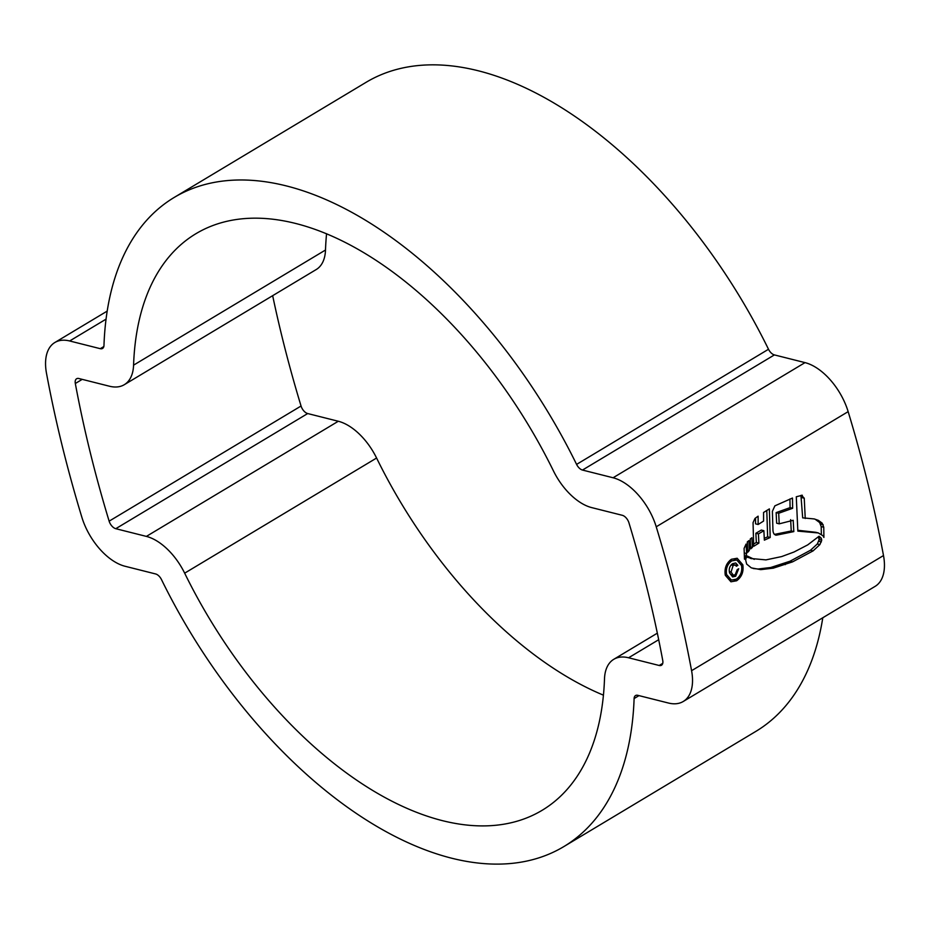 <?xml version="1.0" encoding="UTF-8"?>
<svg xmlns="http://www.w3.org/2000/svg" width="930" height="930" viewBox="0 0 930 930"><rect width="100%" height="100%" fill="white"/><g stroke="black" fill="none" stroke-linecap="round" stroke-linejoin="round"><path stroke-width="1.4" d="M272.664 295.682A931.965 517.092 -121 0 0 301.053 406.015A7.684 4.266 -121 0 0 307.691 413.548L338.299 421.255A49.964 27.726 59 0 1 376.592 458.025A336.276 186.581 -121 0 0 603.431 695.163M184.663 573.171A336.276 186.581 -121 0 0 442.389 820.644A336.276 186.581 -121 0 0 542.039 810.356A336.276 186.581 -121 0 0 604.5 678.842A49.964 27.726 59 0 1 613.788 659.3A49.964 27.726 59 0 1 628.587 657.777L659.196 665.485A7.684 4.266 -121 0 0 661.474 665.241A7.684 4.266 -121 0 0 662.753 660.509A931.965 517.092 -121 0 0 628.947 522.846A7.684 4.266 -121 0 0 622.31 515.301L591.701 507.606A49.964 27.726 59 0 1 553.408 470.836A336.276 186.581 -121 0 0 196.032 233.639A336.276 186.581 -121 0 0 133.571 365.153A49.964 27.726 59 0 1 124.295 384.695A49.964 27.726 59 0 1 109.484 386.229L78.887 378.522A7.684 4.266 -121 0 0 76.609 378.754A7.684 4.266 -121 0 0 75.318 383.497A931.965 517.092 -121 0 0 109.136 521.16A7.684 4.266 -121 0 0 115.773 528.693L146.382 536.401A49.964 27.726 59 0 1 184.663 573.171L376.592 458.025M451.62 858.192A378.557 210.041 -121 0 0 563.789 846.614A378.557 210.041 -121 0 0 634.109 698.558A7.684 4.266 59 0 1 635.527 695.559A7.684 4.266 59 0 1 637.806 695.326L668.414 703.022A49.964 27.726 -121 0 0 683.225 701.499A49.964 27.726 -121 0 0 691.583 670.693A974.245 540.551 -121 0 0 656.231 526.787A49.964 27.726 -121 0 0 613.079 477.764L582.482 470.057A7.684 4.266 59 0 1 576.588 464.396A378.557 210.041 -121 0 0 174.282 197.393A378.557 210.041 -121 0 0 103.974 345.437A7.684 4.266 59 0 1 102.544 348.448A7.684 4.266 59 0 1 100.266 348.68L69.669 340.973A49.964 27.726 -121 0 0 54.858 342.507A49.964 27.726 -121 0 0 46.5 373.314A974.245 540.551 -121 0 0 81.852 517.22A49.964 27.726 -121 0 0 124.992 566.242L155.601 573.95A7.684 4.266 59 0 1 161.494 579.599A378.557 210.041 -121 0 0 451.62 858.192M563.789 846.614L755.718 731.468A378.557 210.041 -121 0 0 822.794 617.753M725.307 575.275C724.249 568.37 726.284 563.034 731.422 559.267L737.176 558.256L742.814 564.777C743.837 571.636 741.78 576.972 736.618 580.773L730.934 581.785L725.307 575.275M750.603 558.477L765.936 559.883L781.653 556.582L794.057 551.99L807.74 544.875L819.086 536.215L821.318 538.238L821.748 540.144L819.888 544.608L817.331 543.969L819.179 539.493L818.295 536.97M754.3 559.36L746.778 555.803L745.639 559.918L746.651 564.068L751.335 567.881L760.74 569.637L773.272 568.16L792.558 561.871L813.064 550.897L819.888 544.608M802.358 495.248L796.289 496.76L797.847 531.111L818.33 532.948L822.945 535.726L823.899 537.459L823.759 527.24L821.202 526.601L819.609 522.521L815.784 519.707L818.342 520.347L814.238 518.94L802.683 517.859L800.939 495.399M801.474 495.26L804.241 498.201L805.24 518.498M818.342 520.347L822.178 523.172L823.759 527.24M818.307 532.948L815.75 532.297L818.319 532.948M774.585 534.506L776.852 535.076L793.813 531.611L793.197 520.288L779.224 523.834L778.689 513.255L792.639 508.292L792.476 498.038L774.876 505.85L772.388 511.326L772.946 530.193C773.167 533.529 774.469 535.157 776.852 535.076L775.736 535.203M758.136 524.497L758.113 516.173L754.962 518.452L753.056 522.637L753.684 546.328L758.892 543.097L758.427 533.913L763.879 530.705L764.355 540.156L770.203 537.494L769.366 508.896L763.565 512.476L763.577 521.067L758.136 524.497L755.567 523.846L755.532 518.033M683.225 701.499L875.142 586.353A49.964 27.726 -121 0 0 883.5 555.547A974.245 540.551 -121 0 0 848.148 411.641A49.964 27.726 -121 0 0 805.008 362.619L774.399 354.911A7.684 4.266 59 0 1 768.506 349.262A378.557 210.041 -121 0 0 366.211 82.247L174.282 197.393M752.393 547.433L751.893 537.738L750.219 539.051L750.626 548.909L752.393 547.433L750.545 546.968M749.301 550.502L748.894 540.621L747.302 541.934L747.732 552.281L749.301 550.502L747.639 550.083M746.674 553.548L746.058 544.085L744.093 548.409L744.488 559.186L746.674 553.548L744.256 552.943M326.57 233.697A336.276 186.581 -121 0 0 325.5 250.019A49.964 27.726 59 0 1 316.212 269.549L124.295 384.695M736.618 580.773L734.061 580.122M742.814 564.777L741.175 564.359M726.574 574.519L731.387 580.088L736.246 579.192C740.664 575.984 742.419 571.427 741.547 565.545L736.769 559.988L731.794 560.848C727.423 564.068 725.679 568.625 726.574 574.519L725.098 574.147M764.251 538.331L767.645 536.854L766.785 510.442M753.579 544.108L756.334 542.446L755.869 533.262L761.321 530.065L763.879 530.705M758.892 543.097L756.334 542.446M758.427 533.913L755.869 533.262M770.203 537.494L767.645 536.854M779.224 523.834L776.655 523.195L776.132 512.616L790.082 507.641L789.919 498.98M774.295 534.436L791.256 530.972L790.628 519.649M793.813 531.611L791.256 530.972M778.689 513.255L776.132 512.616M792.639 508.292L790.082 507.641M815.75 532.297L797.801 530.263M821.353 534.366L821.202 526.601M804.241 498.201L801.672 497.562M821.318 538.238L818.76 537.598M821.748 540.144L819.179 539.493M817.331 543.969L810.507 550.246L790 561.232L770.714 567.509L758.183 568.997L753.195 568.521M746.371 556.686L751.731 558.709M735.653 576.263L732.608 576.914L729.562 572.892C728.655 568.974 729.678 565.905 732.619 563.673L735.677 562.976L737.874 565.335L736.397 566.231L734.967 564.975L733.131 565.475L731.05 572.043L733.27 575.135L735.188 574.752L737.223 569.637L738.699 568.753L735.653 576.263L733.096 575.624M731.689 564.359L735.084 565.01M734.886 564.952L737.874 565.335M733.131 565.475L731.096 564.963M634.109 698.558L639.003 695.617M656.231 526.787L848.148 411.641M691.583 670.693L883.5 555.547M69.669 340.973L106.067 319.141M613.079 477.764L805.008 362.619M582.482 470.057L774.399 354.911M576.588 464.396L768.506 349.262M100.266 348.68L103.823 346.553M75.318 383.497L82.212 379.359M109.136 521.16L301.053 406.015M115.773 528.693L307.691 413.548M146.382 536.401L338.299 421.255M628.587 657.777L658.696 639.712M659.196 665.485L662.753 663.346M133.571 365.153L325.5 250.019M731.794 560.848L729.887 560.372M823.224 524.753L820.655 524.101M822.178 523.172L819.609 522.521M821.388 541.899L818.819 541.248M813.064 550.897L810.507 550.246M792.558 561.871L790 561.232M785.292 564.626L782.735 563.987M773.272 568.16L770.714 567.509M760.74 569.637L758.183 568.997M750.068 557.965L747.511 557.314M731.05 572.043L729.318 571.613M54.858 342.507L107.206 311.097M613.788 659.3L657.336 633.167M736.769 559.988L734.212 559.349M731.387 580.088L728.829 579.448M733.259 575.147L730.701 574.508"/></g></svg>
